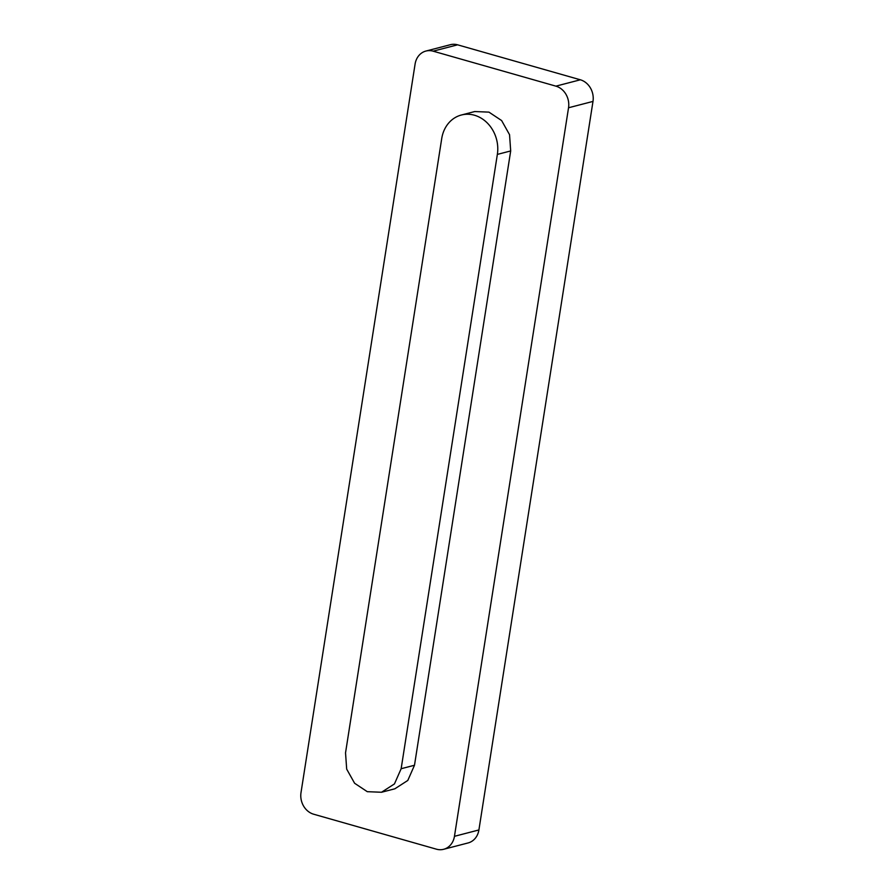 <?xml version="1.0" encoding="UTF-8"?>
<svg xmlns="http://www.w3.org/2000/svg" width="894" height="894" viewBox="0 0 894 894"><rect width="100%" height="100%" fill="white"/><g stroke="black" fill="none" stroke-linecap="round" stroke-linejoin="round"><path stroke-width="1.34" d="M381.514 792.263L394.846 788.799L407.798 780.451L414.492 765.253L401.149 768.717L394.455 783.915L381.514 792.252L367.289 791.682L354.605 783.256L346.682 769.119L345.531 752.871L441.725 138.559A32.508 27.926 -104.6 0 1 461.371 115.013A32.508 27.926 -104.6 0 1 497.355 154.405L401.149 768.717M425.935 51.047L450.386 44.7A17.936 15.41 75.4 0 1 457.594 44.823L433.143 51.17A17.936 15.41 75.4 0 0 425.935 51.047A17.936 15.41 75.4 0 0 415.095 64.044L301.01 792.587A17.936 15.41 75.4 0 0 313.649 814.211L436.406 849.177A17.936 15.41 75.4 0 0 443.614 849.3L468.065 842.953A17.936 15.41 75.4 0 0 478.905 829.956L592.99 101.413L568.539 107.761L454.454 836.315A17.936 15.41 75.4 0 1 443.614 849.3M433.143 51.17L555.9 86.148A17.936 15.41 75.4 0 1 568.539 107.761M414.492 765.253L510.686 150.941L509.546 134.692L501.623 120.556L488.94 112.13L474.714 111.549L461.371 115.013M457.594 44.823L580.351 79.79A17.936 15.41 75.4 0 1 592.99 101.413M510.686 150.941L497.355 154.405M454.454 836.315L478.905 829.956M555.9 86.148L580.351 79.79"/></g></svg>
